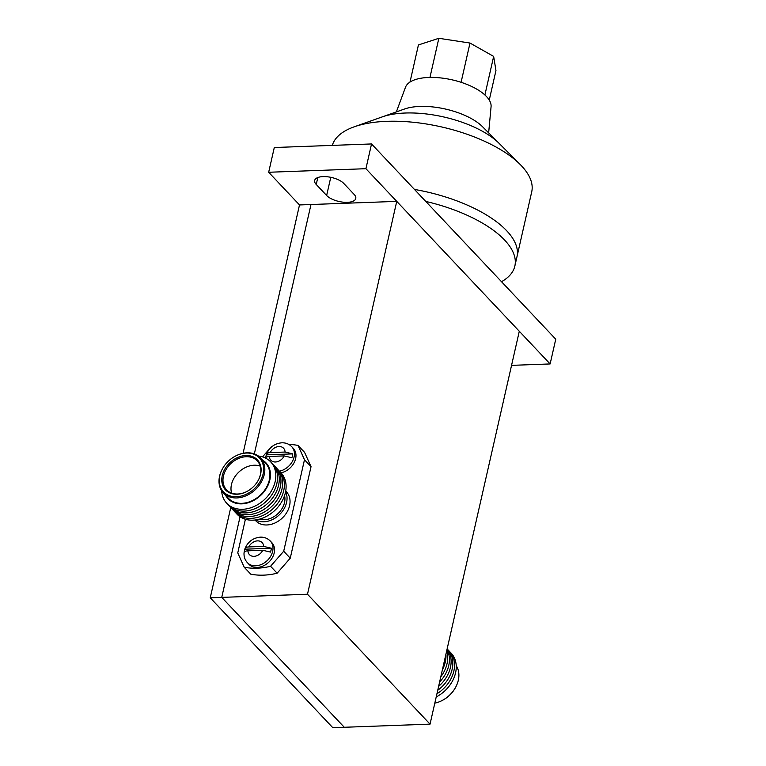 <?xml version="1.0" encoding="UTF-8"?>
<svg xmlns="http://www.w3.org/2000/svg" width="766" height="766" viewBox="0 0 766 766"><rect width="100%" height="100%" fill="white"/><g stroke="black" fill="none" stroke-linecap="round" stroke-linejoin="round"><path stroke-width="1.15" d="M307.492 594.234L221.738 597.384L240.055 516.763L221.738 597.384L344.279 727.279L332.798 727.7L210.248 597.806L221.738 597.384L344.279 727.279L430.042 724.129L307.492 594.234L396.75 201.372L519.3 331.266L430.042 724.129M243.081 453.3L299.506 204.943L310.986 204.522L254.341 453.884L310.986 204.522L396.75 201.372M210.248 597.806L230.757 507.523M347.352 202.339A15.751 6.655 12.8 0 1 326.642 195.493L316.234 184.472A15.751 6.655 12.8 0 1 314.654 180.47A15.751 6.655 12.8 0 1 327.168 176.755A15.751 6.655 12.8 0 1 343.8 183.457L354.198 194.487A15.751 6.655 12.8 0 1 355.778 198.48A15.751 6.655 12.8 0 1 347.352 202.339M299.506 204.943L268.675 172.264L365.918 168.702L550.132 363.946L511.554 365.363M268.675 172.264L274.295 147.522L371.539 143.951L555.752 339.194L550.132 363.946M371.539 143.951L365.918 168.702M501.519 281.716A102.376 43.269 -167.2 0 0 514.857 266.041A102.376 43.269 -167.2 0 0 425.781 201.429M520.2 164.508A102.376 43.269 -167.2 0 0 386.801 121.325A102.376 43.269 -167.2 0 0 354.237 126.802L382.282 116.882A72.128 30.477 -167.2 0 1 405.224 113.023A72.128 30.477 -167.2 0 1 499.202 143.443A72.128 30.477 -167.2 0 0 405.224 113.023A72.128 30.477 -167.2 0 0 382.282 116.882L404.525 109.011A48.124 20.337 -167.2 0 1 419.835 106.436A48.124 20.337 -167.2 0 1 482.542 126.735L520.2 164.508A102.376 43.269 -167.2 0 1 531.728 191.797L516.973 256.763A102.376 43.269 -167.2 0 0 414.454 189.432A102.376 43.269 -167.2 0 1 516.973 256.763L514.857 266.041M354.237 126.802A102.376 43.269 -167.2 0 0 332.329 145.387M440.977 701.072A24.713 18.959 -43.3 0 0 441.13 701.005A24.713 18.959 -43.3 0 0 455.588 687.37A24.713 18.959 -43.3 0 0 455.665 687.217M434.81 703.14A25.527 19.581 -43.3 0 0 440.814 701.149A25.527 19.581 -43.3 0 0 455.741 687.064A25.527 19.581 -43.3 0 0 458.317 680.246A25.527 19.581 -43.3 0 0 456.23 665.683M436.227 696.926A30.19 23.152 -43.3 0 0 455.569 672.864A30.19 23.152 -43.3 0 0 450.226 652.239M436.946 693.747A30.19 23.152 -43.3 0 0 453.865 671.054A30.19 23.152 -43.3 0 0 448.512 650.43M437.74 690.262A30.19 23.152 -43.3 0 0 452.151 669.235A30.19 23.152 -43.3 0 0 447.133 648.926M438.612 686.393A30.19 23.152 -43.3 0 0 450.437 667.425A30.19 23.152 -43.3 0 0 447.114 649.003M439.607 682.008A30.19 23.152 -43.3 0 0 448.723 665.606A30.19 23.152 -43.3 0 0 446.971 649.606M440.795 676.809A30.19 23.152 -43.3 0 0 447.009 663.796A30.19 23.152 -43.3 0 0 446.655 651.023M442.384 669.79A30.19 23.152 -43.3 0 0 445.305 661.977A30.19 23.152 -43.3 0 0 445.917 654.25M265.505 458.719C265.419 457.369 266.712 456.613 269.364 456.459L284.186 455.914L291.894 457.742A15.243 11.691 136.7 0 0 292.775 453.884L285.067 452.045L270.235 452.591C267.593 452.754 266.3 453.501 266.386 454.851A15.243 11.691 136.7 0 0 265.582 457.982M279.446 471.167A15.751 12.084 136.7 0 0 292.689 460.835A15.751 12.084 136.7 0 0 291.75 446.712C289.079 443.993 285.756 442.691 281.792 442.796C274.554 443.524 269.431 447.315 266.444 454.161L266.386 454.851L292.775 453.884M247.925 550.811A8.752 6.712 -43.3 0 0 254.025 556.336A8.752 6.712 -43.3 0 0 262.748 550.266L247.925 550.811C245.273 550.965 243.99 551.721 244.067 553.062L244.048 552.726C243.78 556.595 244.89 559.908 247.408 562.684L248.95 564.312A15.751 12.084 -43.3 0 0 257.242 567.424A15.751 12.084 -43.3 0 0 272.189 557.926A15.751 12.084 -43.3 0 0 271.863 542.692L270.321 541.064A15.751 12.084 136.7 0 1 270.647 556.298A15.751 12.084 136.7 0 1 255.7 565.796A15.751 12.084 136.7 0 1 247.408 562.684M244.153 552.324A15.243 11.691 136.7 0 1 244.948 549.193C244.871 547.853 246.154 547.096 248.806 546.943L263.628 546.397A8.752 6.712 -43.3 0 0 257.539 540.873A8.752 6.712 -43.3 0 0 248.806 546.943M270.321 541.064C267.64 538.345 264.318 537.043 260.363 537.138C253.115 537.876 248.002 541.667 245.005 548.513L244.948 549.193L271.346 548.226L263.628 546.397M222.274 475.581A21.908 16.804 -43.3 0 0 245.599 492.117A21.908 16.804 -43.3 0 0 258.41 480.023A21.908 16.804 -43.3 0 0 260.612 474.173A21.908 16.804 -43.3 0 0 245.848 455.521A21.908 16.804 -43.3 0 0 222.274 475.581M258.324 480.177A21.094 16.182 -43.3 0 0 260.373 474.7A21.094 16.182 -43.3 0 0 257.261 460.893A21.094 16.182 -43.3 0 0 238.14 458.671A21.094 16.182 -43.3 0 0 223.452 476.05A21.094 16.182 -43.3 0 0 226.564 489.847A21.094 16.182 -43.3 0 0 245.752 492.04M263.073 474.087A24.713 18.959 -43.3 0 0 236.761 455.435A24.713 18.959 -43.3 0 0 222.303 469.079A24.713 18.959 -43.3 0 0 219.813 475.676A24.713 18.959 -43.3 0 0 236.483 496.722A24.713 18.959 -43.3 0 0 263.073 474.087M222.226 469.223A25.527 19.581 -43.3 0 0 222.15 469.376A25.527 19.581 -43.3 0 0 219.574 476.193A25.527 19.581 -43.3 0 0 223.346 492.892A25.527 19.581 -43.3 0 0 246.47 495.583A25.527 19.581 -43.3 0 0 264.251 474.556A25.527 19.581 -43.3 0 0 260.478 457.857A25.527 19.581 -43.3 0 0 237.077 455.291A25.527 19.581 -43.3 0 0 236.914 455.368M223.346 492.892L228.44 498.293A25.527 19.581 -43.3 0 0 251.574 500.983A25.527 19.581 -43.3 0 0 269.345 479.956A25.527 19.581 -43.3 0 0 265.582 463.258L260.478 457.857M225.577 495.257A26.101 20.021 -43.3 0 0 249.237 502.41A26.101 20.021 -43.3 0 0 269.852 479.937A26.101 20.021 -43.3 0 0 262.709 460.222M221.661 490.757A30.19 23.152 -43.3 0 0 246.336 508.902A30.19 23.152 -43.3 0 0 275.147 481.632A30.19 23.152 -43.3 0 0 258.439 456.057M227.665 504.2A30.19 23.152 -43.3 0 0 255.126 508.624A30.19 23.152 -43.3 0 0 276.861 483.451A30.19 23.152 -43.3 0 0 271.518 462.827M229.379 506.01A30.19 23.152 -43.3 0 0 256.84 510.443A30.19 23.152 -43.3 0 0 278.575 485.261A30.19 23.152 -43.3 0 0 273.232 464.636M231.093 507.829A30.19 23.152 -43.3 0 0 258.544 512.253A30.19 23.152 -43.3 0 0 280.289 487.08A30.19 23.152 -43.3 0 0 274.937 466.456M232.797 509.639A30.19 23.152 -43.3 0 0 260.258 514.072A30.19 23.152 -43.3 0 0 282.003 488.89A30.19 23.152 -43.3 0 0 276.65 468.265M234.511 511.458A30.19 23.152 -43.3 0 0 261.972 515.882A30.19 23.152 -43.3 0 0 283.707 490.709A30.19 23.152 -43.3 0 0 278.364 470.085M236.225 513.268A30.19 23.152 -43.3 0 0 263.686 517.701A30.19 23.152 -43.3 0 0 285.421 492.519A30.19 23.152 -43.3 0 0 280.078 471.904M259.578 519.128A18.757 14.391 -43.3 0 0 284.521 502.534A18.757 14.391 -43.3 0 0 284.569 495.545M255.03 520.018L255.777 520.813A21.094 16.182 -43.3 0 0 274.889 523.025A21.094 16.182 -43.3 0 0 289.577 505.656A21.094 16.182 -43.3 0 0 286.465 491.858L285.718 491.063M255.72 519.932A21.094 16.182 -43.3 0 0 286.57 502.458A21.094 16.182 -43.3 0 0 285.584 491.743M260.229 466.121A21.094 16.182 -43.3 0 0 231.466 484.543A21.094 16.182 -43.3 0 0 231.61 493.122M245.398 519.262L237.757 552.928L244.21 567.233A70.003 53.687 -43.3 0 0 257.06 568.2A70.003 53.687 -43.3 0 0 270.57 566.265L283.698 551.242L304.485 459.734L298.031 445.429A70.003 53.687 -43.3 0 0 288.839 444.443M244.21 567.233L250.76 574.174A70.003 53.687 -43.3 0 0 263.619 575.142A70.003 53.687 -43.3 0 0 277.129 573.207L270.57 566.265M298.031 445.429L304.581 452.371L311.034 466.676L304.485 459.734M283.698 551.242L290.247 558.184L311.034 466.676M290.247 558.184L277.129 573.207M272.495 446.195A70.003 53.687 -43.3 0 0 271.662 446.396L262.508 456.881M280.988 472.804A15.751 12.084 -43.3 0 0 294.23 462.473A15.751 12.084 -43.3 0 0 293.292 448.349L291.75 446.712M271.346 548.226A15.243 11.691 136.7 0 1 270.465 552.095L262.748 550.266M488.651 132.863L491.073 106.675A43.94 18.575 -167.2 0 0 428.701 77.452A43.94 18.575 -167.2 0 0 405.501 87.238L396.367 111.893M409.992 82.077L418.428 44.945L438.841 38.3L469.998 43.049L493.658 56.416L495.956 70.558L489.254 100.078M484.897 94.974L493.658 56.416M461.084 82.307L469.998 43.049M429.956 77.423L438.841 38.3M326.642 195.493L330.768 177.31M316.234 184.472L317.804 177.549M269.364 456.459A8.752 6.712 -43.3 0 0 275.454 461.984A8.752 6.712 -43.3 0 0 284.186 455.914M285.067 452.045A8.752 6.712 -43.3 0 0 278.968 446.521A8.752 6.712 -43.3 0 0 270.235 452.591"/></g></svg>
